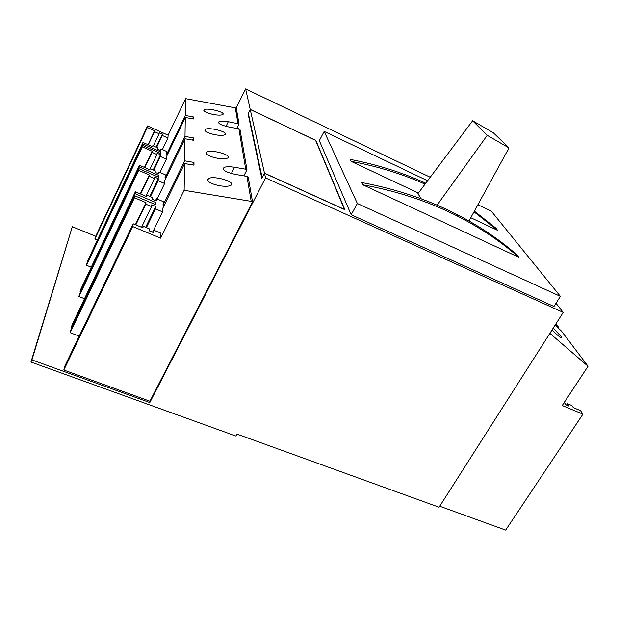 <?xml version="1.0" encoding="UTF-8"?>
<svg xmlns="http://www.w3.org/2000/svg" width="619" height="619" viewBox="0 0 619 619"><rect width="100%" height="100%" fill="white"/><g stroke="black" fill="none" stroke-linecap="round" stroke-linejoin="round"><path stroke-width="0.93" d="M262.177 177.815L248.32 113.316L250.231 109.486L315.613 140.381L344.466 209.408L264.483 173.15L250.231 109.486M262.108 177.785L264.483 173.15M425.052 184.153C402.017 173.854 377.366 166.256 351.112 161.358L350.122 159.377C377.056 164.553 402.273 172.492 425.764 183.209M474.386 211.141L495.85 228.094L497.645 230.376L474.015 211.822M518.838 257.295C501.15 241.812 481.133 228.31 458.795 216.782C429.671 201.825 397.692 191.17 362.858 184.802L361.72 182.528C396.454 189.074 428.302 199.782 457.271 214.646C479.485 226.105 499.324 239.452 516.78 254.688L518.838 257.295L362.858 184.802M95.705 236.272L72.299 226.709L30.95 362.038L236.056 436.093L237.131 434.151L439.08 507.224L563.22 312.409L265.551 177.916L264.514 173.274L344.868 209.694L315.86 140.428L250.215 109.408L245.619 88.888L236.056 108.217M563.22 312.409L556.009 303.271M478.456 205.005L478.038 204.479M430.236 177.251L245.619 88.888M351.174 214.731L553.974 306.49L560.388 296.354L357.341 203.489L351.174 214.731L319.327 140.652L324.178 131.421L357.341 203.489M250.215 109.408L248.064 113.71L261.837 178.489L264.514 173.274M265.551 177.916L149.821 402.551L149.914 401.228L252.537 201.949L248.211 176.964L246.95 176.4L251.19 201.353L252.537 201.949M30.95 362.038L31.948 359.902L149.821 402.551M497.645 230.376L470.78 217.726M418.382 193.043L351.112 161.358M477.891 204.734L491.285 211.125L560.388 296.354M427.605 180.756L324.178 131.421M72.299 226.709L31.948 359.902M555.127 325.114L561.479 331.103L588.05 366.255L562.238 405.53L582.936 414.15L580.529 410.629L573.326 407.627L571.948 405.577L567.406 403.681L569.047 406.134L565.851 404.803L564.273 402.427M555.963 323.799L558.725 327.459L558.214 328.263M582.936 414.15L505.669 530.112L439.722 506.226M552.047 329.942C556.442 334.322 559.553 337.007 561.387 337.989C562.106 338.268 561.967 337.726 560.961 336.365L553.231 328.085M588.05 366.255L549.881 333.339M555.452 324.604L558.725 327.459M567.406 403.681L566.493 405.066M153.535 230.082L153.311 232.535L149.04 230.755L149.249 228.798L143.144 226.244L142.95 227.869L133.162 223.784L132.76 226.554L160.623 238.16L160.979 233.201L153.535 230.082L152.506 232.202M165.915 178.148L165.025 177.754L184.996 136.428L193.639 137.96L193.67 140.304L184.957 138.764L184.609 160.816L163.029 205.144L163.284 201.632L156.445 198.691L156.228 200.974L152.305 199.295L152.491 197.554L146.881 195.155L146.711 196.61L135.391 191.758L135.097 193.685L156.073 202.653L155.88 204.773L134.772 195.766L134.47 197.732L145.983 202.637L145.798 204.154L151.547 206.599L151.74 204.788L155.725 206.491L155.501 208.874L162.534 211.868L153.636 230.121M155.501 208.874L146.417 227.614M156.445 198.691L155.493 200.657M156.073 202.653L155.191 204.479M135.097 193.685L71.448 327.374L71.997 327.575M134.772 195.766L70.783 330.113L70.156 332.705L79.24 336.109M155.725 206.491L145.643 227.289M165.025 177.754L165.242 174.744L158.913 171.974L158.735 173.924L155.106 172.337L155.261 170.852L150.077 168.577L149.93 169.823L139.476 165.25L139.221 166.898L158.603 175.363L158.433 177.173L138.95 168.67L138.687 170.349L149.311 174.976L149.156 176.276L154.456 178.582L154.618 177.034L158.294 178.636L158.108 180.671L164.608 183.503L157.11 198.978M158.108 180.671L150.409 196.664M158.913 171.974L158.108 173.653M158.603 175.363L157.853 176.918M139.221 166.898L80.029 291.944L80.493 292.122M138.95 168.67L79.456 294.304L78.922 296.532L84.509 298.691M158.294 178.636L149.759 196.385M167.501 154.518L166.743 154.177L166.929 151.57L161.048 148.947L160.886 150.634L157.52 149.133L157.652 147.848L152.831 145.697L152.7 146.773L142.989 142.447L142.772 143.871L160.77 151.879L160.631 153.45L142.532 145.411L142.308 146.858L152.166 151.229L152.034 152.351L156.955 154.533L157.094 153.195L160.514 154.711L160.352 156.468L166.379 159.145L159.988 172.438M160.352 156.468L153.783 170.202M161.048 148.947L160.352 150.394M160.77 151.879L160.128 153.226M142.772 143.871L87.449 261.311L87.844 261.466M142.532 145.411L86.954 263.361L86.49 265.296L91.241 267.184M160.514 154.711L153.218 169.954M162.294 135.468L167.919 138.006L168.12 135.213L147.546 125.928L147.322 127.468L154.626 130.756L154.518 131.677L159.114 133.75L159.23 132.636L162.418 134.075L162.294 135.468L156.622 147.384M162.418 134.075L156.181 147.19M167.919 138.006L162.402 149.55M166.743 154.177L185.321 115.474L185.592 98.645L168.12 135.213M166.379 159.145L166.573 156.452L185.29 117.494L184.996 136.428M164.608 183.503L164.832 180.384L184.957 138.764M162.534 211.868L162.805 208.216L184.563 163.555L184.137 190.288L251.19 201.353M160.623 238.16L184.137 190.288M243.855 175.866L246.966 169.753L239.955 129.309L238.872 128.806L245.728 169.196L234.516 167.262C229.726 166.496 226.26 166.55 224.101 167.432C221.764 169.854 225.556 172.19 235.491 174.442L246.95 176.4M246.966 169.753L245.728 169.196M147.546 125.928L95.388 236.93L94.9 238.996L97.106 239.893M133.162 223.784L64.686 366.417L63.827 370.038L149.914 401.228M135.391 191.758L72.067 324.836L71.448 327.374M139.476 165.25L80.563 289.762L80.029 291.944M142.989 142.447L87.449 261.311M203.806 110.375C204.471 111.923 207.76 113.316 213.671 114.546C217.965 115.281 220.921 115.312 222.538 114.654C227.034 112.681 207.976 107.482 204.34 109.679L203.806 110.375M204.835 130.176C205.554 131.955 209.083 133.495 215.435 134.803C219.9 135.538 223.033 135.546 224.821 134.81C230.005 132.559 209.787 126.81 205.508 129.301L204.835 130.176M206.026 153.094C206.808 155.152 210.622 156.878 217.478 158.263C222.12 159.013 225.432 158.975 227.421 158.155C233.487 155.57 211.977 149.133 206.901 151.988L206.026 153.094M207.427 179.936C208.278 182.35 212.425 184.292 219.869 185.777C224.682 186.52 228.194 186.435 230.415 185.53C237.595 182.535 214.677 175.208 208.572 178.504L207.427 179.936M236.814 128.435L239.035 123.97L228.295 121.711C223.846 120.953 220.751 120.937 219.002 121.649C217.524 123.398 220.859 125.185 229.015 127.019L238.872 128.806M237.967 123.475L235.321 107.868L236.326 108.34L239.035 123.97M185.592 98.645L235.321 107.868M185.321 115.474L193.36 116.937L193.383 118.956L185.29 117.494M184.609 160.816L193.956 162.426L193.995 165.165L184.563 163.555M132.76 226.554L63.827 370.038M193.36 116.937L192.463 118.794M193.639 137.96L192.586 140.111M193.956 162.426L192.718 164.948M164.081 205.601L163.029 205.144M143.144 226.244L142.455 227.66M146.881 195.155L146.277 196.424M134.47 197.732L70.156 332.705M145.983 202.637L135.368 224.705M145.798 204.154L135.824 224.89M151.547 206.599L141.55 227.281M150.077 168.577L149.558 169.668M138.687 170.349L78.922 296.532M149.311 174.976L140.289 193.855M149.156 176.276L140.668 194.026M154.456 178.582L145.96 196.285M152.831 145.697L152.39 146.633M142.308 146.858L86.49 265.296M152.166 151.229L144.467 167.432M152.034 152.351L144.792 167.579M156.955 154.533L150.224 168.647M147.322 127.468L94.9 238.996M154.626 130.756L148.034 144.699M154.518 131.677L148.305 144.815M159.114 133.75L153.334 145.922M472.622 120.79L493.428 132.837L509.011 147.91L487.238 135.337L472.622 120.79L417.926 193.646L421.276 198.854M487.238 135.337L437.091 205.168M469.001 220.975L509.011 147.91M231.359 173.521L234.516 167.262M225.997 126.361L228.295 121.711M458.795 216.782L457.271 214.646M223.211 169.219L224.101 167.432M218.468 122.748L219.002 121.649M208.572 178.504L207.582 180.5M206.901 151.988L206.142 153.52M205.508 129.301L204.92 130.501M204.34 109.679L203.875 110.631"/></g></svg>

